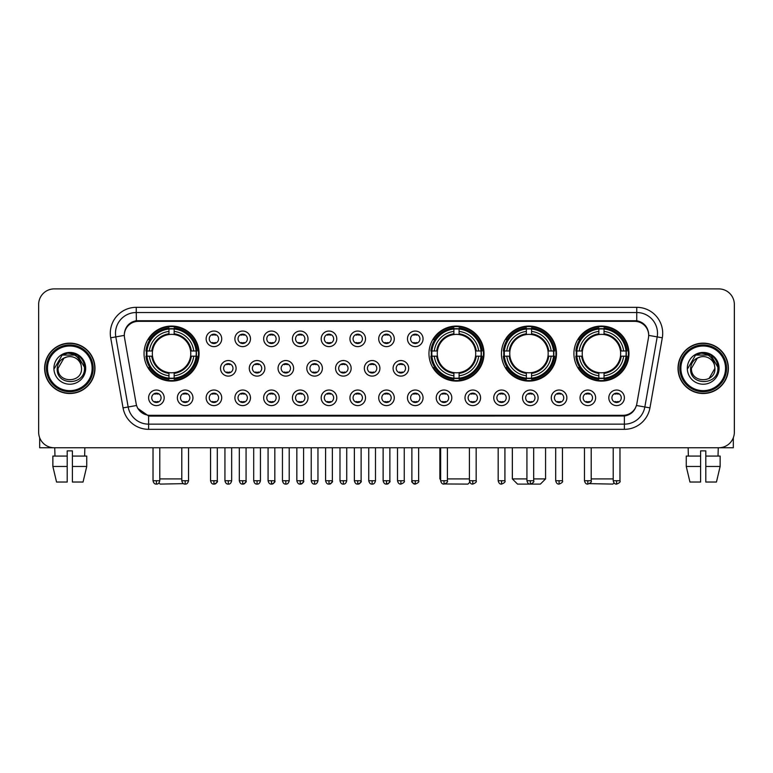 <?xml version="1.0" encoding="UTF-8"?>
<svg xmlns="http://www.w3.org/2000/svg" width="773" height="773" viewBox="0 0 773 773"><rect width="100%" height="100%" fill="white"/><g stroke="black" fill="none" stroke-linecap="round" stroke-linejoin="round"><path stroke-width="1.16" d="M428.967 353.58A27.519 27.519 0 0 0 456.485 381.099A27.519 27.519 0 0 0 484.004 353.58A27.519 27.519 0 0 0 456.485 326.071A27.519 27.519 0 0 0 428.967 353.58M501.445 353.58A27.519 27.519 0 0 0 528.964 381.099A27.519 27.519 0 0 0 556.483 353.58A27.519 27.519 0 0 0 528.964 326.071A27.519 27.519 0 0 0 501.445 353.58M573.924 353.58A27.519 27.519 0 0 0 601.442 381.099A27.519 27.519 0 0 0 628.961 353.58A27.519 27.519 0 0 0 601.442 326.071A27.519 27.519 0 0 0 573.924 353.58M144.039 353.58A27.519 27.519 0 0 0 171.558 381.099A27.519 27.519 0 0 0 199.076 353.58A27.519 27.519 0 0 0 171.558 326.071A27.519 27.519 0 0 0 144.039 353.58M192.95 397.815A7.788 7.788 0 0 1 185.162 405.603A7.788 7.788 0 0 1 177.375 397.815A7.788 7.788 0 0 1 185.162 390.027A7.788 7.788 0 0 1 192.95 397.815M180.486 397.815A4.677 4.677 0 0 0 185.162 402.491A4.677 4.677 0 0 0 189.839 397.815A4.677 4.677 0 0 0 185.162 393.148A4.677 4.677 0 0 0 180.486 397.815M221.716 397.815A7.788 7.788 0 0 1 213.928 405.603A7.788 7.788 0 0 1 206.14 397.815A7.788 7.788 0 0 1 213.928 390.027A7.788 7.788 0 0 1 221.716 397.815M209.251 397.815A4.677 4.677 0 0 0 213.928 402.491A4.677 4.677 0 0 0 218.595 397.815A4.677 4.677 0 0 0 213.928 393.148A4.677 4.677 0 0 0 209.251 397.815M250.471 397.815A7.788 7.788 0 0 1 242.683 405.603A7.788 7.788 0 0 1 234.895 397.815A7.788 7.788 0 0 1 242.683 390.027A7.788 7.788 0 0 1 250.471 397.815M238.016 397.815A4.677 4.677 0 0 0 242.683 402.491A4.677 4.677 0 0 0 247.36 397.815A4.677 4.677 0 0 0 242.683 393.148A4.677 4.677 0 0 0 238.016 397.815M279.237 397.815A7.788 7.788 0 0 1 271.449 405.603A7.788 7.788 0 0 1 263.661 397.815A7.788 7.788 0 0 1 271.449 390.027A7.788 7.788 0 0 1 279.237 397.815M266.782 397.815A4.677 4.677 0 0 0 271.449 402.491A4.677 4.677 0 0 0 276.125 397.815A4.677 4.677 0 0 0 271.449 393.148A4.677 4.677 0 0 0 266.782 397.815M308.002 397.815A7.788 7.788 0 0 1 300.214 405.603A7.788 7.788 0 0 1 292.426 397.815A7.788 7.788 0 0 1 300.214 390.027A7.788 7.788 0 0 1 308.002 397.815M295.537 397.815A4.677 4.677 0 0 0 300.214 402.491A4.677 4.677 0 0 0 304.881 397.815A4.677 4.677 0 0 0 300.214 393.148A4.677 4.677 0 0 0 295.537 397.815M336.767 397.815A7.788 7.788 0 0 1 328.979 405.603A7.788 7.788 0 0 1 321.191 397.815A7.788 7.788 0 0 1 328.979 390.027A7.788 7.788 0 0 1 336.767 397.815M324.302 397.815A4.677 4.677 0 0 0 328.979 402.491A4.677 4.677 0 0 0 333.646 397.815A4.677 4.677 0 0 0 328.979 393.148A4.677 4.677 0 0 0 324.302 397.815M365.523 397.815A7.788 7.788 0 0 1 357.735 405.603A7.788 7.788 0 0 1 349.947 397.815A7.788 7.788 0 0 1 357.735 390.027A7.788 7.788 0 0 1 365.523 397.815M353.068 397.815A4.677 4.677 0 0 0 357.735 402.491A4.677 4.677 0 0 0 362.411 397.815A4.677 4.677 0 0 0 357.735 393.148A4.677 4.677 0 0 0 353.068 397.815M394.288 397.815A7.788 7.788 0 0 1 386.5 405.603A7.788 7.788 0 0 1 378.712 397.815A7.788 7.788 0 0 1 386.5 390.027A7.788 7.788 0 0 1 394.288 397.815M381.823 397.815A4.677 4.677 0 0 0 386.5 402.491A4.677 4.677 0 0 0 391.177 397.815A4.677 4.677 0 0 0 386.5 393.148A4.677 4.677 0 0 0 381.823 397.815M423.053 397.815A7.788 7.788 0 0 1 415.265 405.603A7.788 7.788 0 0 1 407.477 397.815A7.788 7.788 0 0 1 415.265 390.027A7.788 7.788 0 0 1 423.053 397.815M410.589 397.815A4.677 4.677 0 0 0 415.265 402.491A4.677 4.677 0 0 0 419.932 397.815A4.677 4.677 0 0 0 415.265 393.148A4.677 4.677 0 0 0 410.589 397.815M451.809 397.815A7.788 7.788 0 0 1 444.021 405.603A7.788 7.788 0 0 1 436.233 397.815A7.788 7.788 0 0 1 444.021 390.027A7.788 7.788 0 0 1 451.809 397.815M439.354 397.815A4.677 4.677 0 0 0 444.021 402.491A4.677 4.677 0 0 0 448.698 397.815A4.677 4.677 0 0 0 444.021 393.148A4.677 4.677 0 0 0 439.354 397.815M480.574 397.815A7.788 7.788 0 0 1 472.786 405.603A7.788 7.788 0 0 1 464.998 397.815A7.788 7.788 0 0 1 472.786 390.027A7.788 7.788 0 0 1 480.574 397.815M468.119 397.815A4.677 4.677 0 0 0 472.786 402.491A4.677 4.677 0 0 0 477.463 397.815A4.677 4.677 0 0 0 472.786 393.148A4.677 4.677 0 0 0 468.119 397.815M509.339 397.815A7.788 7.788 0 0 1 501.551 405.603A7.788 7.788 0 0 1 493.763 397.815A7.788 7.788 0 0 1 501.551 390.027A7.788 7.788 0 0 1 509.339 397.815M496.875 397.815A4.677 4.677 0 0 0 501.551 402.491A4.677 4.677 0 0 0 506.218 397.815A4.677 4.677 0 0 0 501.551 393.148A4.677 4.677 0 0 0 496.875 397.815M538.105 397.815A7.788 7.788 0 0 1 530.317 405.603A7.788 7.788 0 0 1 522.529 397.815A7.788 7.788 0 0 1 530.317 390.027A7.788 7.788 0 0 1 538.105 397.815M525.64 397.815A4.677 4.677 0 0 0 530.317 402.491A4.677 4.677 0 0 0 534.984 397.815A4.677 4.677 0 0 0 530.317 393.148A4.677 4.677 0 0 0 525.64 397.815M566.86 397.815A7.788 7.788 0 0 1 559.072 405.603A7.788 7.788 0 0 1 551.284 397.815A7.788 7.788 0 0 1 559.072 390.027A7.788 7.788 0 0 1 566.86 397.815M554.405 397.815A4.677 4.677 0 0 0 559.072 402.491A4.677 4.677 0 0 0 563.749 397.815A4.677 4.677 0 0 0 559.072 393.148A4.677 4.677 0 0 0 554.405 397.815M595.625 397.815A7.788 7.788 0 0 1 587.838 405.603A7.788 7.788 0 0 1 580.05 397.815A7.788 7.788 0 0 1 587.838 390.027A7.788 7.788 0 0 1 595.625 397.815M583.161 397.815A4.677 4.677 0 0 0 587.838 402.491A4.677 4.677 0 0 0 592.514 397.815A4.677 4.677 0 0 0 587.838 393.148A4.677 4.677 0 0 0 583.161 397.815M624.391 397.815A7.788 7.788 0 0 1 616.603 405.603A7.788 7.788 0 0 1 608.815 397.815A7.788 7.788 0 0 1 616.603 390.027A7.788 7.788 0 0 1 624.391 397.815M611.926 397.815A4.677 4.677 0 0 0 616.603 402.491A4.677 4.677 0 0 0 621.27 397.815A4.677 4.677 0 0 0 616.603 393.148A4.677 4.677 0 0 0 611.926 397.815M164.185 397.815A7.788 7.788 0 0 1 156.397 405.603A7.788 7.788 0 0 1 148.609 397.815A7.788 7.788 0 0 1 156.397 390.027A7.788 7.788 0 0 1 164.185 397.815M151.73 397.815A4.677 4.677 0 0 0 156.397 402.491A4.677 4.677 0 0 0 161.074 397.815A4.677 4.677 0 0 0 156.397 393.148A4.677 4.677 0 0 0 151.73 397.815M236.094 368.325A7.788 7.788 0 0 1 228.306 376.113A7.788 7.788 0 0 1 220.518 368.325A7.788 7.788 0 0 1 228.306 360.537A7.788 7.788 0 0 1 236.094 368.325M223.629 368.325A4.677 4.677 0 0 0 228.306 373.001A4.677 4.677 0 0 0 232.982 368.325A4.677 4.677 0 0 0 228.306 363.658A4.677 4.677 0 0 0 223.629 368.325M264.859 368.325A7.788 7.788 0 0 1 257.071 376.113A7.788 7.788 0 0 1 249.283 368.325A7.788 7.788 0 0 1 257.071 360.537A7.788 7.788 0 0 1 264.859 368.325M252.394 368.325A4.677 4.677 0 0 0 257.071 373.001A4.677 4.677 0 0 0 261.738 368.325A4.677 4.677 0 0 0 257.071 363.658A4.677 4.677 0 0 0 252.394 368.325M293.614 368.325A7.788 7.788 0 0 1 285.826 376.113A7.788 7.788 0 0 1 278.048 368.325A7.788 7.788 0 0 1 285.826 360.537A7.788 7.788 0 0 1 293.614 368.325M281.159 368.325A4.677 4.677 0 0 0 285.826 373.001A4.677 4.677 0 0 0 290.503 368.325A4.677 4.677 0 0 0 285.826 363.658A4.677 4.677 0 0 0 281.159 368.325M322.38 368.325A7.788 7.788 0 0 1 314.592 376.113A7.788 7.788 0 0 1 306.804 368.325A7.788 7.788 0 0 1 314.592 360.537A7.788 7.788 0 0 1 322.38 368.325M309.925 368.325A4.677 4.677 0 0 0 314.592 373.001A4.677 4.677 0 0 0 319.268 368.325A4.677 4.677 0 0 0 314.592 363.658A4.677 4.677 0 0 0 309.925 368.325M351.145 368.325A7.788 7.788 0 0 1 343.357 376.113A7.788 7.788 0 0 1 335.569 368.325A7.788 7.788 0 0 1 343.357 360.537A7.788 7.788 0 0 1 351.145 368.325M338.68 368.325A4.677 4.677 0 0 0 343.357 373.001A4.677 4.677 0 0 0 348.034 368.325A4.677 4.677 0 0 0 343.357 363.658A4.677 4.677 0 0 0 338.68 368.325M379.91 368.325A7.788 7.788 0 0 1 372.122 376.113A7.788 7.788 0 0 1 364.334 368.325A7.788 7.788 0 0 1 372.122 360.537A7.788 7.788 0 0 1 379.91 368.325M367.446 368.325A4.677 4.677 0 0 0 372.122 373.001A4.677 4.677 0 0 0 376.789 368.325A4.677 4.677 0 0 0 372.122 363.658A4.677 4.677 0 0 0 367.446 368.325M408.666 368.325A7.788 7.788 0 0 1 400.878 376.113A7.788 7.788 0 0 1 393.09 368.325A7.788 7.788 0 0 1 400.878 360.537A7.788 7.788 0 0 1 408.666 368.325M396.211 368.325A4.677 4.677 0 0 0 400.878 373.001A4.677 4.677 0 0 0 405.554 368.325A4.677 4.677 0 0 0 400.878 363.658A4.677 4.677 0 0 0 396.211 368.325M221.716 338.835A7.788 7.788 0 0 1 213.928 346.623A7.788 7.788 0 0 1 206.14 338.835A7.788 7.788 0 0 1 213.928 331.047A7.788 7.788 0 0 1 221.716 338.835M209.251 338.835A4.677 4.677 0 0 0 213.928 343.512A4.677 4.677 0 0 0 218.595 338.835A4.677 4.677 0 0 0 213.928 334.168A4.677 4.677 0 0 0 209.251 338.835M250.471 338.835A7.788 7.788 0 0 1 242.683 346.623A7.788 7.788 0 0 1 234.895 338.835A7.788 7.788 0 0 1 242.683 331.047A7.788 7.788 0 0 1 250.471 338.835M238.016 338.835A4.677 4.677 0 0 0 242.683 343.512A4.677 4.677 0 0 0 247.36 338.835A4.677 4.677 0 0 0 242.683 334.168A4.677 4.677 0 0 0 238.016 338.835M279.237 338.835A7.788 7.788 0 0 1 271.449 346.623A7.788 7.788 0 0 1 263.661 338.835A7.788 7.788 0 0 1 271.449 331.047A7.788 7.788 0 0 1 279.237 338.835M266.782 338.835A4.677 4.677 0 0 0 271.449 343.512A4.677 4.677 0 0 0 276.125 338.835A4.677 4.677 0 0 0 271.449 334.168A4.677 4.677 0 0 0 266.782 338.835M308.002 338.835A7.788 7.788 0 0 1 300.214 346.623A7.788 7.788 0 0 1 292.426 338.835A7.788 7.788 0 0 1 300.214 331.047A7.788 7.788 0 0 1 308.002 338.835M295.537 338.835A4.677 4.677 0 0 0 300.214 343.512A4.677 4.677 0 0 0 304.881 338.835A4.677 4.677 0 0 0 300.214 334.168A4.677 4.677 0 0 0 295.537 338.835M336.767 338.835A7.788 7.788 0 0 1 328.979 346.623A7.788 7.788 0 0 1 321.191 338.835A7.788 7.788 0 0 1 328.979 331.047A7.788 7.788 0 0 1 336.767 338.835M324.302 338.835A4.677 4.677 0 0 0 328.979 343.512A4.677 4.677 0 0 0 333.646 338.835A4.677 4.677 0 0 0 328.979 334.168A4.677 4.677 0 0 0 324.302 338.835M365.523 338.835A7.788 7.788 0 0 1 357.735 346.623A7.788 7.788 0 0 1 349.947 338.835A7.788 7.788 0 0 1 357.735 331.047A7.788 7.788 0 0 1 365.523 338.835M353.068 338.835A4.677 4.677 0 0 0 357.735 343.512A4.677 4.677 0 0 0 362.411 338.835A4.677 4.677 0 0 0 357.735 334.168A4.677 4.677 0 0 0 353.068 338.835M394.288 338.835A7.788 7.788 0 0 1 386.5 346.623A7.788 7.788 0 0 1 378.712 338.835A7.788 7.788 0 0 1 386.5 331.047A7.788 7.788 0 0 1 394.288 338.835M381.823 338.835A4.677 4.677 0 0 0 386.5 343.512A4.677 4.677 0 0 0 391.177 338.835A4.677 4.677 0 0 0 386.5 334.168A4.677 4.677 0 0 0 381.823 338.835M423.053 338.835A7.788 7.788 0 0 1 415.265 346.623A7.788 7.788 0 0 1 407.477 338.835A7.788 7.788 0 0 1 415.265 331.047A7.788 7.788 0 0 1 423.053 338.835M410.589 338.835A4.677 4.677 0 0 0 415.265 343.512A4.677 4.677 0 0 0 419.932 338.835A4.677 4.677 0 0 0 415.265 334.168A4.677 4.677 0 0 0 410.589 338.835M124.53 337.791A14.02 14.02 0 0 1 138.328 321.346L634.672 321.346A14.02 14.02 0 0 1 648.47 337.791L636.846 403.728A14.02 14.02 0 0 1 623.038 415.314L149.962 415.314A14.02 14.02 0 0 1 136.154 403.728L124.53 337.791M146.512 356.179A25.18 25.18 0 0 1 146.512 350.99M576.397 356.179A25.18 25.18 0 0 1 576.397 350.99M503.919 356.179A25.18 25.18 0 0 1 503.919 350.99M431.44 356.179A25.18 25.18 0 0 1 431.44 350.99M44.621 368.325A25.18 25.18 0 0 0 69.802 393.505A25.18 25.18 0 0 0 94.982 368.325A25.18 25.18 0 0 0 69.802 343.144A25.18 25.18 0 0 0 44.621 368.325M678.018 368.325A25.18 25.18 0 0 0 703.198 393.505A25.18 25.18 0 0 0 728.379 368.325A25.18 25.18 0 0 0 703.198 343.144A25.18 25.18 0 0 0 678.018 368.325M124.376 333.289L124.337 335.385L124.376 333.289C125.458 326.38 129.42 322.196 136.251 320.718L636.749 320.718C643.571 322.186 647.532 326.37 648.624 333.289L648.663 335.385M136.251 307.325L636.749 307.325A25.963 25.963 0 0 1 662.306 337.791L649.948 407.883A25.963 25.963 0 0 1 624.381 429.334L148.619 429.334A25.963 25.963 0 0 1 123.052 407.883L110.694 337.791A25.963 25.963 0 0 1 136.251 307.325L136.251 312.514L636.749 312.514A20.765 20.765 0 0 1 657.195 336.893L644.837 406.975A20.765 20.765 0 0 1 624.381 424.145L148.619 424.145A20.765 20.765 0 0 1 128.163 406.975L115.805 336.893A20.765 20.765 0 0 1 136.251 312.514L136.367 320.698M128.115 324.979L131.845 322.157M131.97 322.09L135.594 320.834M624.381 429.334L624.381 416C630.555 414.975 634.546 411.468 636.363 405.487C634.556 411.468 630.565 414.966 624.381 416L150.233 416.096L148.619 416L137.681 408.308M647.281 328.477L648.624 333.289M734.35 304.465A15.576 15.576 0 0 0 718.774 288.899L54.226 288.899A15.576 15.576 0 0 0 38.65 304.465L38.65 432.184A15.576 15.576 0 0 0 54.226 447.76L718.774 447.76A15.576 15.576 0 0 0 734.35 432.184L734.35 304.465L734.35 432.184M636.421 405.496L644.837 406.975L657.195 336.893L662.306 337.791M38.65 304.465L38.65 432.184M718.774 288.899L54.226 288.899M54.226 447.76L718.774 447.76M39.684 437.779L39.684 447.76L99.91 447.76M52.864 456.07L52.864 466.457L56.555 482.033L52.864 466.457L52.864 456.07L67.203 456.07L67.203 450.881L72.401 450.881L72.401 456.07L86.74 456.07L86.74 466.457L83.049 482.033L86.74 466.457L72.401 466.457L72.401 456.07L72.401 482.033L83.049 482.033M84.856 447.76L84.634 456.07M67.203 456.07L67.203 482.033L56.555 482.033M52.864 466.457L67.203 466.457M54.748 447.76L54.97 456.07M92.122 368.325A22.32 22.32 0 0 0 69.802 346.004A22.32 22.32 0 0 0 47.472 368.325A22.32 22.32 0 0 0 69.802 390.655A22.32 22.32 0 0 0 92.122 368.325M93.166 368.325A23.364 23.364 0 0 0 69.802 344.961A23.364 23.364 0 0 0 46.438 368.325A23.364 23.364 0 0 0 69.802 391.689A23.364 23.364 0 0 0 93.166 368.325M94.721 368.325A24.92 24.92 0 0 0 69.802 343.405A24.92 24.92 0 0 0 44.882 368.325A24.92 24.92 0 0 0 69.802 393.254A24.92 24.92 0 0 0 94.721 368.325M81.117 365.214L81.532 368.325C82.257 383.466 57.347 383.466 58.072 368.325L63.937 358.17L66.893 356.962C61.077 358.546 57.849 362.334 57.202 368.325C55.946 386.171 85.02 385.717 84.489 368.325C84.576 363.407 82.75 359.329 79.01 356.102C75.599 353.619 71.812 352.643 67.647 353.184C75.319 353.783 79.803 357.793 81.117 365.214L81.532 368.325C82.257 383.466 57.347 383.466 58.072 368.325L63.937 358.17L66.893 356.962L63.937 358.17L58.072 368.325L63.937 358.17L66.893 356.962L63.937 358.17L58.072 368.325L63.937 358.17L66.893 356.962L63.937 358.17L58.072 368.325L63.937 358.17L66.893 356.962A11.73 11.73 0 0 1 81.117 365.214L81.532 368.325C82.257 383.466 57.347 383.466 58.072 368.325C57.347 383.466 82.257 383.466 81.532 368.325C82.257 383.466 57.347 383.466 58.072 368.325C57.347 383.466 82.257 383.466 81.532 368.325C82.257 383.466 57.347 383.466 58.072 368.325M53.917 368.325A15.885 15.885 0 0 0 69.802 384.22A15.885 15.885 0 0 0 85.687 368.325A15.885 15.885 0 0 0 69.802 352.44A15.885 15.885 0 0 0 53.917 368.325M67.647 353.184L62.149 355.078L54.497 368.325L62.149 355.078L77.455 355.078L85.107 368.325L77.455 355.078L62.149 355.078L54.497 368.325L62.149 355.078L77.455 355.078L85.107 368.325L77.455 355.078L62.149 355.078L54.497 368.325L62.149 355.078L77.455 355.078L85.107 368.325M183.452 483.637L160.137 484.101L158.958 482.932M159.779 478.912L181.79 478.912M174.157 378.161L174.157 379.205A25.751 25.751 0 0 0 197.183 356.179L196.139 356.179A24.717 24.717 0 0 1 174.157 378.161L174.157 375.755A22.32 22.32 0 0 0 193.733 356.179L190.593 356.179A19.209 19.209 0 0 0 174.157 334.554L174.157 329.008A24.717 24.717 0 0 1 196.139 350.99L197.183 350.99A25.751 25.751 0 0 0 174.157 327.965L174.157 329.008M146.986 356.179L145.942 356.179A25.751 25.751 0 0 0 168.968 379.205L168.968 378.161A24.717 24.717 0 0 1 146.986 356.179L149.382 356.179A22.32 22.32 0 0 0 168.968 375.755L168.968 372.615A19.209 19.209 0 0 0 190.593 356.179L191.356 356.179A19.972 19.972 0 0 1 174.157 373.388L174.157 375.755M168.968 329.008L168.968 327.965A25.751 25.751 0 0 0 145.942 350.99L146.986 350.99A24.717 24.717 0 0 1 168.968 329.008L168.968 331.414A22.32 22.32 0 0 0 149.382 350.99L152.523 350.99A19.209 19.209 0 0 0 168.968 372.615L168.968 373.388A19.972 19.972 0 0 1 151.759 356.179L149.382 356.179M147.034 356.179A24.659 24.659 0 0 1 147.034 350.99M174.157 329.056A24.659 24.659 0 0 0 168.968 329.056M196.081 350.99A24.659 24.659 0 0 1 196.081 356.179M196.139 350.99L193.733 350.99A22.32 22.32 0 0 0 174.157 331.414M193.733 356.179L196.139 356.179M168.968 375.755L168.968 378.161M190.593 350.99L193.733 350.99M190.593 356.179A19.209 19.209 0 0 1 174.157 372.615L174.157 373.388M168.968 372.615A19.209 19.209 0 0 1 152.523 356.179L151.759 356.179M174.157 378.103A24.659 24.659 0 0 1 168.968 378.103M149.382 350.99L146.986 350.99M168.968 334.516L168.968 331.414M174.157 334.554A19.209 19.209 0 0 0 152.523 350.99L151.759 350.99A19.972 19.972 0 0 1 168.968 333.781M174.157 334.516L174.157 333.781A19.972 19.972 0 0 1 191.356 350.99M149.962 339.569L148.484 339.569A26.997 26.997 0 0 1 198.555 353.58A26.997 26.997 0 0 1 148.484 367.6L149.962 367.6M469.771 482.246L467.907 484.101L444.939 483.975M447.403 478.912L469.414 478.912M459.085 378.161L459.085 379.205A25.751 25.751 0 0 0 482.101 356.179L481.057 356.179A24.717 24.717 0 0 1 459.085 378.161L459.085 375.755A22.32 22.32 0 0 0 478.661 356.179L475.521 356.179A19.209 19.209 0 0 0 459.085 334.554L459.085 329.008A24.717 24.717 0 0 1 481.057 350.99L482.101 350.99A25.751 25.751 0 0 0 459.085 327.965L459.085 329.008M431.914 356.179L430.861 356.179A25.751 25.751 0 0 0 453.886 379.205L453.886 378.161A24.717 24.717 0 0 1 431.914 356.179L434.31 356.179A22.32 22.32 0 0 0 453.886 375.755L453.886 372.615A19.209 19.209 0 0 0 475.521 356.179L476.284 356.179A19.972 19.972 0 0 1 459.085 373.388L459.085 375.755M453.886 329.008L453.886 327.965A25.751 25.751 0 0 0 430.861 350.99L431.914 350.99A24.717 24.717 0 0 1 453.886 329.008L453.886 331.414A22.32 22.32 0 0 0 434.31 350.99L437.45 350.99A19.209 19.209 0 0 0 453.886 372.615L453.886 373.388A19.972 19.972 0 0 1 436.687 356.179L434.31 356.179M431.962 356.179A24.659 24.659 0 0 1 431.962 350.99M459.085 329.056A24.659 24.659 0 0 0 453.886 329.056M481.009 350.99A24.659 24.659 0 0 1 481.009 356.179M481.057 350.99L478.661 350.99A22.32 22.32 0 0 0 459.085 331.414M478.661 356.179L481.057 356.179M453.886 375.755L453.886 378.161M475.521 350.99L478.661 350.99M475.521 356.179A19.209 19.209 0 0 1 459.085 372.615L459.085 373.388M453.886 372.615A19.209 19.209 0 0 1 437.45 356.179L436.687 356.179M459.085 378.103A24.659 24.659 0 0 1 453.886 378.103M434.31 350.99L431.914 350.99M453.886 334.516L453.886 331.414M459.085 334.554A19.209 19.209 0 0 0 437.45 350.99L436.687 350.99A19.972 19.972 0 0 1 453.886 333.781M459.085 334.516L459.085 333.781A19.972 19.972 0 0 1 476.284 350.99M439.876 447.76L439.876 478.912L440.649 478.912M434.88 339.569L433.411 339.569A26.997 26.997 0 0 1 483.483 353.58A26.997 26.997 0 0 1 433.411 367.6L434.88 367.6M533.689 478.912L545.574 478.912L540.385 484.101L517.543 484.101L512.344 478.912L526.935 478.912M531.563 378.161L531.563 379.205A25.751 25.751 0 0 0 554.579 356.179L553.536 356.179A24.717 24.717 0 0 1 531.563 378.161L531.563 375.755A22.32 22.32 0 0 0 551.139 356.179L547.999 356.179A19.209 19.209 0 0 0 531.563 334.554L531.563 329.008A24.717 24.717 0 0 1 553.536 350.99L554.579 350.99A25.751 25.751 0 0 0 531.563 327.965L531.563 329.008M504.383 356.179L503.339 356.179A25.751 25.751 0 0 0 526.365 379.205L526.365 378.161A24.717 24.717 0 0 1 504.383 356.179L506.788 356.179A22.32 22.32 0 0 0 526.365 375.755L526.365 372.615A19.209 19.209 0 0 0 547.999 356.179L548.762 356.179A19.972 19.972 0 0 1 531.563 373.388L531.563 375.755M526.365 329.008L526.365 327.965A25.751 25.751 0 0 0 503.339 350.99L504.383 350.99A24.717 24.717 0 0 1 526.365 329.008L526.365 331.414A22.32 22.32 0 0 0 506.788 350.99L509.929 350.99A19.209 19.209 0 0 0 526.365 372.615L526.365 373.388A19.972 19.972 0 0 1 509.165 356.179L506.788 356.179M504.44 356.179A24.659 24.659 0 0 1 504.44 350.99M531.563 329.056A24.659 24.659 0 0 0 526.365 329.056M553.487 350.99A24.659 24.659 0 0 1 553.487 356.179M553.536 350.99L551.139 350.99A22.32 22.32 0 0 0 531.563 331.414M551.139 356.179L553.536 356.179M526.365 375.755L526.365 378.161M547.999 350.99L551.139 350.99M547.999 356.179A19.209 19.209 0 0 1 531.563 372.615L531.563 373.388M526.365 372.615A19.209 19.209 0 0 1 509.929 356.179L509.165 356.179M531.563 378.103A24.659 24.659 0 0 1 526.365 378.103M506.788 350.99L504.383 350.99M526.365 334.516L526.365 331.414M531.563 334.554A19.209 19.209 0 0 0 509.929 350.99L509.165 350.99A19.972 19.972 0 0 1 526.365 333.781M531.563 334.516L531.563 333.781A19.972 19.972 0 0 1 548.762 350.99M507.359 339.569L505.89 339.569A26.997 26.997 0 0 1 555.961 353.58A26.997 26.997 0 0 1 505.89 367.6L507.359 367.6M614.042 482.932L612.863 484.101L589.548 483.637M591.21 478.912L613.221 478.912M604.032 378.161L604.032 379.205A25.751 25.751 0 0 0 627.058 356.179L626.014 356.179A24.717 24.717 0 0 1 604.032 378.161L604.032 375.755A22.32 22.32 0 0 0 623.618 356.179L620.477 356.179A19.209 19.209 0 0 0 604.032 334.554L604.032 329.008A24.717 24.717 0 0 1 626.014 350.99L627.058 350.99A25.751 25.751 0 0 0 604.032 327.965L604.032 329.008M576.861 356.179L575.817 356.179A25.751 25.751 0 0 0 598.843 379.205L598.843 378.161A24.717 24.717 0 0 1 576.861 356.179L579.267 356.179A22.32 22.32 0 0 0 598.843 375.755L598.843 372.615A19.209 19.209 0 0 0 620.477 356.179L621.241 356.179A19.972 19.972 0 0 1 604.032 373.388L604.032 375.755M598.843 329.008L598.843 327.965A25.751 25.751 0 0 0 575.817 350.99L576.861 350.99A24.717 24.717 0 0 1 598.843 329.008L598.843 331.414A22.32 22.32 0 0 0 579.267 350.99L582.407 350.99A19.209 19.209 0 0 0 598.843 372.615L598.843 373.388A19.972 19.972 0 0 1 581.644 356.179L579.267 356.179M576.919 356.179A24.659 24.659 0 0 1 576.919 350.99M604.032 329.056A24.659 24.659 0 0 0 598.843 329.056M625.966 350.99A24.659 24.659 0 0 1 625.966 356.179M626.014 350.99L623.618 350.99A22.32 22.32 0 0 0 604.032 331.414M623.618 356.179L626.014 356.179M598.843 375.755L598.843 378.161M620.477 350.99L623.618 350.99M620.477 356.179A19.209 19.209 0 0 1 604.032 372.615L604.032 373.388M598.843 372.615A19.209 19.209 0 0 1 582.407 356.179L581.644 356.179M604.032 378.103A24.659 24.659 0 0 1 598.843 378.103M579.267 350.99L576.861 350.99M598.843 334.516L598.843 331.414M604.032 334.554A19.209 19.209 0 0 0 582.407 350.99L581.644 350.99A19.972 19.972 0 0 1 598.843 333.781M604.032 334.516L604.032 333.781A19.972 19.972 0 0 1 621.241 350.99M579.837 339.569L578.368 339.569A26.997 26.997 0 0 1 628.439 353.58A26.997 26.997 0 0 1 578.368 367.6L579.837 367.6M212.372 343.241L212.372 342.507A3.981 3.981 0 0 0 215.483 342.507L215.483 343.241M215.483 334.438L215.483 335.173A3.981 3.981 0 0 0 212.372 335.173L212.372 334.438M241.128 343.241L241.128 342.507A3.981 3.981 0 0 0 244.249 342.507L244.249 343.241M244.249 334.438L244.249 335.173A3.981 3.981 0 0 0 241.128 335.173L241.128 334.438M269.893 343.241L269.893 342.507A3.981 3.981 0 0 0 273.004 342.507L273.004 343.241M273.004 334.438L273.004 335.173A3.981 3.981 0 0 0 269.893 335.173L269.893 334.438M298.658 343.241L298.658 342.507A3.981 3.981 0 0 0 301.77 342.507L301.77 343.241M301.77 334.438L301.77 335.173A3.981 3.981 0 0 0 298.658 335.173L298.658 334.438M327.414 343.241L327.414 342.507A3.981 3.981 0 0 0 330.535 342.507L330.535 343.241M330.535 334.438L330.535 335.173A3.981 3.981 0 0 0 327.414 335.173L327.414 334.438M356.179 343.241L356.179 342.507A3.981 3.981 0 0 0 359.29 342.507L359.29 343.241M359.29 334.438L359.29 335.173A3.981 3.981 0 0 0 356.179 335.173L356.179 334.438M384.944 343.241L384.944 342.507A3.981 3.981 0 0 0 388.056 342.507L388.056 343.241M388.056 334.438L388.056 335.173A3.981 3.981 0 0 0 384.944 335.173L384.944 334.438M413.71 343.241L413.71 342.507A3.981 3.981 0 0 0 416.821 342.507L416.821 343.241M416.821 334.438L416.821 335.173A3.981 3.981 0 0 0 413.71 335.173L413.71 334.438M226.75 372.731L226.75 371.997A3.981 3.981 0 0 0 229.861 371.997L229.861 372.731M229.861 363.919L229.861 364.663A3.981 3.981 0 0 0 226.75 364.663L226.75 363.919M255.515 372.731L255.515 371.997A3.981 3.981 0 0 0 258.626 371.997L258.626 372.731M258.626 363.919L258.626 364.663A3.981 3.981 0 0 0 255.515 364.663L255.515 363.919M284.271 372.731L284.271 371.997A3.981 3.981 0 0 0 287.392 371.997L287.392 372.731M287.392 363.919L287.392 364.663A3.981 3.981 0 0 0 284.271 364.663L284.271 363.919M313.036 372.731L313.036 371.997A3.981 3.981 0 0 0 316.147 371.997L316.147 372.731M316.147 363.919L316.147 364.663A3.981 3.981 0 0 0 313.036 364.663L313.036 363.919M341.801 372.731L341.801 371.997A3.981 3.981 0 0 0 344.913 371.997L344.913 372.731M344.913 363.919L344.913 364.663A3.981 3.981 0 0 0 341.801 364.663L341.801 363.919M370.557 372.731L370.557 371.997A3.981 3.981 0 0 0 373.678 371.997L373.678 372.731M373.678 363.919L373.678 364.663A3.981 3.981 0 0 0 370.557 364.663L370.557 363.919M399.322 372.731L399.322 371.997A3.981 3.981 0 0 0 402.443 371.997L402.443 372.731M402.443 363.919L402.443 364.663A3.981 3.981 0 0 0 399.322 364.663L399.322 363.919M154.842 402.221L154.842 401.487A3.981 3.981 0 0 0 157.953 401.487L157.953 402.221M157.953 393.409L157.953 394.153A3.981 3.981 0 0 0 154.842 394.153L154.842 393.409M733.316 437.779L733.316 447.76L673.09 447.76M686.26 456.07L686.26 466.457L689.951 482.033L686.26 466.457L686.26 456.07L700.599 456.07L700.599 450.881L705.797 450.881L705.797 456.07L720.136 456.07L720.136 466.457L716.445 482.033L720.136 466.457L705.797 466.457L705.797 456.07M718.252 447.76L718.03 456.07M700.599 456.07L700.599 482.033L689.951 482.033M686.26 466.457L700.599 466.457M716.445 482.033L705.797 482.033L705.797 466.457M688.144 447.76L688.366 456.07M725.528 368.325A22.32 22.32 0 0 0 703.198 346.004A22.32 22.32 0 0 0 680.878 368.325A22.32 22.32 0 0 0 703.198 390.655A22.32 22.32 0 0 0 725.528 368.325M726.562 368.325A23.364 23.364 0 0 0 703.198 344.961A23.364 23.364 0 0 0 679.834 368.325A23.364 23.364 0 0 0 703.198 391.689A23.364 23.364 0 0 0 726.562 368.325M728.118 368.325A24.92 24.92 0 0 0 703.198 343.405A24.92 24.92 0 0 0 678.279 368.325A24.92 24.92 0 0 0 703.198 393.254A24.92 24.92 0 0 0 728.118 368.325M697.333 358.17L691.468 368.325L697.333 358.17L700.29 356.962L697.333 358.17L691.468 368.325C690.743 383.466 715.653 383.466 714.928 368.325C715.653 383.466 690.743 383.466 691.468 368.325C690.743 383.466 715.653 383.466 714.928 368.325C715.653 383.466 690.743 383.466 691.468 368.325L697.333 358.17L700.29 356.962A11.73 11.73 0 0 1 714.513 365.214L714.928 368.325C715.653 383.466 690.743 383.466 691.468 368.325L697.333 358.17L700.29 356.962C694.473 358.546 691.246 362.334 690.598 368.325C689.342 386.171 718.417 385.717 717.885 368.325C717.972 363.407 716.146 359.329 712.406 356.102C708.996 353.619 705.208 352.643 701.043 353.184C708.715 353.783 713.208 357.793 714.513 365.214L714.928 368.325L709.063 378.49M691.468 368.325L697.333 358.17L700.29 356.962L697.333 358.17L691.468 368.325L697.333 358.17L700.29 356.962M687.313 368.325A15.885 15.885 0 0 0 703.198 384.22A15.885 15.885 0 0 0 719.083 368.325A15.885 15.885 0 0 0 703.198 352.44A15.885 15.885 0 0 0 687.313 368.325M687.893 368.325L695.545 355.078L710.851 355.078L718.504 368.325L710.851 355.078L695.545 355.078L687.893 368.325L695.545 355.078L710.851 355.078L718.504 368.325L710.851 355.078L695.545 355.078L687.893 368.325L695.545 355.078L710.851 355.078L718.504 368.325L710.851 355.078L695.545 355.078L687.893 368.325L695.545 355.078L710.851 355.078L718.504 368.325L710.851 355.078L695.545 355.078L687.893 368.325L695.545 355.078L701.043 353.184L695.545 355.078L687.893 368.325L695.545 355.078L710.851 355.078L718.504 368.325L710.851 355.078L695.545 355.078L687.893 368.325L695.545 355.078L710.851 355.078L718.504 368.325L710.851 355.078M183.607 402.221L183.607 401.487A3.981 3.981 0 0 0 186.718 401.487L186.718 402.221M186.718 393.409L186.718 394.153A3.981 3.981 0 0 0 183.607 394.153L183.607 393.409M212.372 402.221L212.372 401.487A3.981 3.981 0 0 0 215.483 401.487L215.483 402.221M215.483 393.409L215.483 394.153A3.981 3.981 0 0 0 212.372 394.153L212.372 393.409M241.128 402.221L241.128 401.487A3.981 3.981 0 0 0 244.249 401.487L244.249 402.221M244.249 393.409L244.249 394.153A3.981 3.981 0 0 0 241.128 394.153L241.128 393.409M269.893 402.221L269.893 401.487A3.981 3.981 0 0 0 273.004 401.487L273.004 402.221M273.004 393.409L273.004 394.153A3.981 3.981 0 0 0 269.893 394.153L269.893 393.409M298.658 402.221L298.658 401.487A3.981 3.981 0 0 0 301.77 401.487L301.77 402.221M301.77 393.409L301.77 394.153A3.981 3.981 0 0 0 298.658 394.153L298.658 393.409M327.414 402.221L327.414 401.487A3.981 3.981 0 0 0 330.535 401.487L330.535 402.221M330.535 393.409L330.535 394.153A3.981 3.981 0 0 0 327.414 394.153L327.414 393.409M356.179 402.221L356.179 401.487A3.981 3.981 0 0 0 359.29 401.487L359.29 402.221M359.29 393.409L359.29 394.153A3.981 3.981 0 0 0 356.179 394.153L356.179 393.409M384.944 402.221L384.944 401.487A3.981 3.981 0 0 0 388.056 401.487L388.056 402.221M388.056 393.409L388.056 394.153A3.981 3.981 0 0 0 384.944 394.153L384.944 393.409M413.71 402.221L413.71 401.487A3.981 3.981 0 0 0 416.821 401.487L416.821 402.221M416.821 393.409L416.821 394.153A3.981 3.981 0 0 0 413.71 394.153L413.71 393.409M442.465 402.221L442.465 401.487A3.981 3.981 0 0 0 445.586 401.487L445.586 402.221M445.586 393.409L445.586 394.153A3.981 3.981 0 0 0 442.465 394.153L442.465 393.409M471.23 402.221L471.23 401.487A3.981 3.981 0 0 0 474.342 401.487L474.342 402.221M474.342 393.409L474.342 394.153A3.981 3.981 0 0 0 471.23 394.153L471.23 393.409M499.996 402.221L499.996 401.487A3.981 3.981 0 0 0 503.107 401.487L503.107 402.221M503.107 393.409L503.107 394.153A3.981 3.981 0 0 0 499.996 394.153L499.996 393.409M528.751 402.221L528.751 401.487A3.981 3.981 0 0 0 531.872 401.487L531.872 402.221M531.872 393.409L531.872 394.153A3.981 3.981 0 0 0 528.751 394.153L528.751 393.409M557.517 402.221L557.517 401.487A3.981 3.981 0 0 0 560.628 401.487L560.628 402.221M560.628 393.409L560.628 394.153A3.981 3.981 0 0 0 557.517 394.153L557.517 393.409M586.282 402.221L586.282 401.487A3.981 3.981 0 0 0 589.393 401.487L589.393 402.221M589.393 393.409L589.393 394.153A3.981 3.981 0 0 0 586.282 394.153L586.282 393.409M615.047 402.221L615.047 401.487A3.981 3.981 0 0 0 618.158 401.487L618.158 402.221M618.158 393.409L618.158 394.153A3.981 3.981 0 0 0 615.047 394.153L615.047 393.409M636.749 307.325L636.749 320.718M110.694 337.791L115.805 336.893A20.765 20.765 0 0 1 115.486 333.289M115.805 336.893L124.318 335.385M148.619 429.334L148.619 416M123.052 407.883L136.579 405.496M648.682 335.385L657.195 336.893M644.837 406.975L649.948 407.883M168.968 378.345A24.891 24.891 0 0 0 174.157 378.345M196.313 356.179A24.891 24.891 0 0 0 196.313 350.99M174.157 328.825A24.891 24.891 0 0 0 168.968 328.825M453.886 378.345A24.891 24.891 0 0 0 459.085 378.345M481.241 356.179A24.891 24.891 0 0 0 481.241 350.99M459.085 328.825A24.891 24.891 0 0 0 453.886 328.825M526.365 378.345A24.891 24.891 0 0 0 531.563 378.345M553.719 356.179A24.891 24.891 0 0 0 553.719 350.99M531.563 328.825A24.891 24.891 0 0 0 526.365 328.825M598.843 378.345A24.891 24.891 0 0 0 604.032 378.345M626.198 356.179A24.891 24.891 0 0 0 626.198 350.99M604.032 328.825A24.891 24.891 0 0 0 598.843 328.825M228.306 480.729L224.933 480.729C225.523 483.135 226.644 484.265 228.306 484.101L228.306 480.729L231.678 480.729L231.678 447.76M257.071 480.729L253.699 480.729C254.278 483.135 255.409 484.265 257.071 484.101L257.071 480.729L260.443 480.729L260.443 447.76M285.826 480.729L282.454 480.729C283.044 483.135 284.174 484.265 285.826 484.101L285.826 480.729L289.208 480.729L289.208 447.76M314.592 480.729L311.219 480.729C311.809 483.135 312.93 484.265 314.592 484.101L314.592 480.729L317.964 480.729L317.964 447.76M343.357 480.729L339.985 480.729C340.574 483.135 341.695 484.265 343.357 484.101L343.357 480.729L346.729 480.729L346.729 447.76M372.122 480.729L368.74 480.729C369.33 483.135 370.46 484.265 372.122 484.101L372.122 480.729L375.494 480.729L375.494 447.76M400.878 480.729L397.506 480.729C398.095 483.135 399.216 484.265 400.878 484.101L400.878 480.729L404.26 480.729L404.26 447.76M156.397 480.729L153.025 480.729C153.614 483.135 154.735 484.265 156.397 484.101L156.397 480.729L159.779 480.729L159.779 447.76M185.162 480.729L181.79 480.729C182.38 483.135 183.501 484.265 185.162 484.101L185.162 480.729L188.535 480.729L188.535 447.76M213.928 480.729L210.546 480.729C211.135 483.135 212.266 484.265 213.928 484.101L213.928 480.729L217.3 480.729C217.986 481.811 216.855 482.932 213.928 484.101C215.59 484.265 216.711 483.135 217.3 480.729L217.3 447.76M242.683 480.729L239.311 480.729C239.901 483.135 241.031 484.265 242.683 484.101L242.683 480.729L246.065 480.729C246.751 481.811 245.621 482.932 242.683 484.101C244.345 484.265 245.476 483.135 246.065 480.729L246.065 447.76M271.449 480.729L268.076 480.729C268.666 483.135 269.787 484.265 271.449 484.101L271.449 480.729L274.821 480.729C275.507 481.811 274.386 482.932 271.449 484.101C273.111 484.265 274.231 483.135 274.821 480.729L274.821 447.76M300.214 480.729L296.842 480.729C297.431 483.135 298.552 484.265 300.214 484.101L300.214 480.729L303.586 480.729C304.272 481.811 303.151 482.932 300.214 484.101C301.876 484.265 302.997 483.135 303.586 480.729L303.586 447.76M328.979 480.729L325.597 480.729C326.187 483.135 327.317 484.265 328.979 484.101L328.979 480.729L332.351 480.729C333.037 481.811 331.907 482.932 328.979 484.101C330.631 484.265 331.762 483.135 332.351 480.729L332.351 447.76M357.735 480.729L354.363 480.729C354.952 483.135 356.073 484.265 357.735 484.101L357.735 480.729L361.117 480.729C361.793 481.811 360.672 482.932 357.735 484.101C359.397 484.265 360.527 483.135 361.117 480.729L361.117 447.76M386.5 480.729L383.128 480.729L383.128 447.76L383.128 480.729C383.717 483.135 384.838 484.265 386.5 484.101L386.5 480.729L389.872 480.729C390.558 481.811 389.437 482.932 386.5 484.101C388.162 484.265 389.283 483.135 389.872 480.729L389.872 447.76M415.265 480.729L411.883 480.729C411.207 481.811 412.328 482.932 415.265 484.101L415.265 480.729L418.637 480.729L418.637 447.76M444.021 480.729L440.649 480.729C441.238 483.135 442.369 484.265 444.021 484.101L444.021 480.729L447.403 480.729L447.403 447.76M472.786 480.729L469.414 480.729C470.003 483.135 471.124 484.265 472.786 484.101L472.786 480.729L476.158 480.729L476.158 447.76M501.551 480.729L498.179 480.729C498.769 483.135 499.889 484.265 501.551 484.101L501.551 480.729L504.924 480.729L504.924 447.76M530.317 480.729L526.935 480.729C527.524 483.135 528.655 484.265 530.317 484.101L530.317 480.729L533.689 480.729L533.689 447.76M559.072 480.729L555.7 480.729C556.289 483.135 557.41 484.265 559.072 484.101L559.072 480.729L562.454 480.729L562.454 447.76M587.838 480.729L584.465 480.729C585.055 483.135 586.176 484.265 587.838 484.101L587.838 480.729L591.21 480.729L591.21 447.76M616.603 480.729L613.221 480.729C613.81 483.135 614.941 484.265 616.603 484.101L616.603 480.729L619.975 480.729L619.975 447.76M440.649 479.695L439.876 478.912M545.574 447.76L545.574 478.912M512.344 447.76L512.344 478.912M411.883 480.729L411.883 447.76L411.883 480.729C412.473 483.135 413.603 484.265 415.265 484.101C418.193 482.932 419.324 481.811 418.637 480.729M224.933 480.729L224.933 447.76M231.678 480.729C231.088 483.135 229.968 484.265 228.306 484.101M253.699 480.729L253.699 447.76M260.443 480.729C259.854 483.135 258.733 484.265 257.071 484.101M282.454 480.729L282.454 447.76M289.208 480.729C288.619 483.135 287.488 484.265 285.826 484.101M311.219 480.729L311.219 447.76M317.964 480.729C317.384 483.135 316.254 484.265 314.592 484.101M339.985 480.729L339.985 447.76M346.729 480.729C346.14 483.135 345.019 484.265 343.357 484.101M368.74 480.729L368.74 447.76M375.494 480.729C374.905 483.135 373.784 484.265 372.122 484.101M397.506 480.729L397.506 447.76M404.26 480.729C404.936 481.811 403.815 482.932 400.878 484.101M153.025 480.729L153.025 447.76M159.779 480.729C159.19 483.135 158.059 484.265 156.397 484.101M181.79 480.729L181.79 447.76M188.535 480.729C187.945 483.135 186.824 484.265 185.162 484.101M210.546 480.729L210.546 447.76M239.311 480.729L239.311 447.76M268.076 480.729L268.076 447.76M296.842 480.729L296.842 447.76M325.597 480.729L325.597 447.76M354.363 480.729L354.363 447.76M440.649 480.729L440.649 447.76M447.403 480.729C448.089 481.811 446.958 482.932 444.021 484.101M469.414 480.729L469.414 447.76M476.158 480.729C476.844 481.811 475.724 482.932 472.786 484.101M498.179 480.729L498.179 447.76M504.924 480.729C505.61 481.811 504.489 482.932 501.551 484.101M526.935 480.729L526.935 447.76M533.689 480.729C534.375 481.811 533.244 482.932 530.317 484.101M555.7 480.729L555.7 447.76M562.454 480.729C563.13 481.811 562.01 482.932 559.072 484.101M584.465 480.729L584.465 447.76M591.21 480.729C591.896 481.811 590.775 482.932 587.838 484.101M613.221 480.729L613.221 447.76M619.975 480.729C620.661 481.811 619.531 482.932 616.603 484.101"/></g></svg>
